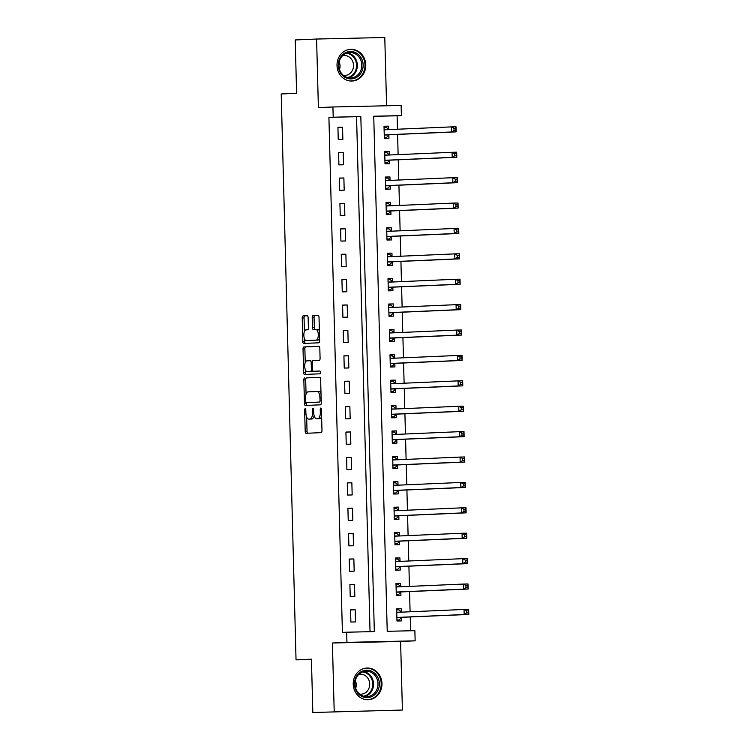 <?xml version="1.0" encoding="UTF-8"?>
<svg xmlns="http://www.w3.org/2000/svg" width="750" height="750" viewBox="0 0 750 750"><rect width="100%" height="100%" fill="white"/><g stroke="black" fill="none" stroke-linecap="round" stroke-linejoin="round"><path stroke-width="1.12" d="M305.184 408.722A1.397 0.591 -91.3 0 0 304.631 410.147L305.194 431.334A1.997 0.844 -91.3 0 0 306.075 433.294L321.188 432.638A1.997 0.844 -91.3 0 0 321.975 430.613L321.422 409.416A1.397 0.591 -91.3 0 0 320.803 408.047A1.397 0.591 -91.3 0 0 320.25 409.472L320.316 412.209A6.384 2.691 -91.3 0 1 317.803 418.716L316.537 418.762A6.384 2.691 -91.3 0 1 316.519 418.762A6.384 2.691 -91.3 0 1 313.688 412.5L313.612 409.753A1.397 0.591 -91.3 0 0 312.994 408.384A1.397 0.591 -91.3 0 0 312.441 409.809L312.516 412.547A6.384 2.691 -91.3 0 1 309.994 419.053L308.738 419.1A6.384 2.691 -91.3 0 0 308.738 419.1A6.384 2.691 -91.3 0 1 305.878 412.838L305.812 410.1A1.397 0.591 -91.3 0 0 305.194 408.722A1.397 0.591 -91.3 0 0 305.184 408.722M337.013 65.512A15.853 14.381 87.5 0 0 352.078 81.028A15.853 14.381 87.5 0 0 365.775 64.866A15.853 14.381 87.5 0 0 350.709 49.35A15.853 14.381 87.5 0 0 337.013 65.512M353.222 684.206A15.853 14.381 87.5 0 0 368.278 699.722A15.853 14.381 87.5 0 0 381.975 683.559A15.853 14.381 87.5 0 0 366.909 668.044A15.853 14.381 87.5 0 0 353.222 684.206M308.137 317.7A1.997 0.844 -91.3 0 0 307.256 315.741A1.997 0.844 -91.3 0 0 307.247 315.741L303.009 315.928A1.997 0.844 -91.3 0 0 302.222 317.953L302.841 341.494A1.997 0.844 -91.3 0 0 303.722 343.444A1.997 0.844 -91.3 0 0 303.731 343.444L318.834 342.797A1.997 0.844 -91.3 0 0 319.622 340.763L319.012 317.231A1.997 0.844 -91.3 0 0 318.122 315.272A1.997 0.844 -91.3 0 0 318.113 315.272L312.994 315.497A1.997 0.844 -91.3 0 0 312.206 317.522L312.469 327.591A1.997 0.844 -91.3 0 0 313.359 329.55L315.9 329.447A5.334 2.25 -91.3 0 1 315.919 329.447A5.334 2.25 -91.3 0 1 318.291 334.706A5.334 2.25 -91.3 0 1 316.181 340.116L306.234 340.547A5.334 2.25 -91.3 0 0 306.234 340.547A5.334 2.25 -91.3 0 1 303.853 335.278A5.334 2.25 -91.3 0 1 305.953 329.878L307.613 329.803A1.997 0.844 -91.3 0 0 308.4 327.769L308.137 317.7M333.188 117.141L332.925 106.978L401.119 105.45L401.391 115.603L373.744 116.231L387.225 631.303L414.872 630.675L415.144 640.837L346.941 642.375L346.678 632.212L374.325 631.594L360.834 116.522L328.912 117.328L342.403 632.4L346.678 632.212M312.825 712.5L402.403 710.044L312.825 712.5L311.428 659.166L296.034 659.831L281.212 93.966L296.606 93.3L295.209 39.956L316.594 39.038L318.384 107.606L332.925 106.978M402.403 710.044L400.603 641.466L332.409 643.003L334.2 711.572M332.409 643.003L346.941 642.375M304.631 377.953A1.997 0.844 -91.3 0 0 303.844 379.978L304.462 403.519A1.997 0.844 -91.3 0 0 305.344 405.469L320.466 404.822A1.997 0.844 -91.3 0 0 321.253 402.787L320.634 379.256A1.997 0.844 -91.3 0 0 319.744 377.297L306.478 377.906A1.997 0.844 -91.3 0 0 305.691 379.941L306.056 394.144M303.647 372.506L303.028 348.966A1.997 0.844 -91.3 0 1 303.816 346.941L318.928 346.284A1.997 0.844 -91.3 0 0 318.928 346.284L318.928 346.284A1.997 0.844 -91.3 0 1 319.819 348.244L320.081 358.312A1.997 0.844 -91.3 0 1 319.294 360.347L313.172 360.609A1.997 0.844 -91.3 0 0 312.384 362.644L312.553 369.319A1.997 0.844 -91.3 0 0 313.444 371.278A1.997 0.844 -91.3 0 0 313.453 371.278L319.828 371.006A1.397 0.591 -91.3 0 0 319.828 371.006L319.828 371.006A1.397 0.591 -91.3 0 1 320.456 372.384A1.397 0.591 -91.3 0 1 319.903 373.8L304.537 374.456A1.997 0.844 -91.3 0 1 303.647 372.506L305.494 372.459L305.428 369.984M386.578 105.769L384.788 37.5L316.594 39.038M370.05 631.688L356.559 116.7L328.912 117.328M355.5 621.938L355.181 609.75L350.569 609.853L350.887 622.041L355.5 621.938M354.834 596.541L354.516 584.344L349.903 584.456L350.222 596.644L354.834 596.541M354.169 571.144L353.85 558.947L349.237 559.05L349.556 571.247L354.169 571.144M353.503 545.747L353.184 533.55L348.572 533.653L348.891 545.85L353.503 545.747M352.838 520.341L352.519 508.153L347.906 508.256L348.234 520.453L352.838 520.341M352.172 494.944L351.853 482.756L347.25 482.859L347.569 495.047L352.172 494.944M351.506 469.547L351.188 457.359L346.584 457.462L346.903 469.65L351.506 469.547M350.841 444.15L350.522 431.962L345.919 432.066L346.238 444.253L350.841 444.15M350.175 418.753L349.856 406.566L345.253 406.669L345.572 418.856L350.175 418.753M349.509 393.356L349.191 381.159L344.587 381.272L344.906 393.459L349.509 393.356M348.844 367.959L348.525 355.763L343.922 355.866L344.241 368.062L348.844 367.959M348.178 342.562L347.859 330.366L343.256 330.469L343.575 342.666L348.178 342.562M347.512 317.156L347.194 304.969L342.591 305.072L342.909 317.269L347.512 317.156M346.856 291.759L346.537 279.572L341.925 279.675L342.244 291.863L346.856 291.759M346.191 266.363L345.872 254.175L341.259 254.278L341.578 266.466L346.191 266.363M345.525 240.966L345.206 228.778L340.594 228.881L340.912 241.069L345.525 240.966M344.859 215.569L344.541 203.381L339.928 203.484L340.247 215.672L344.859 215.569M344.194 190.172L343.875 177.975L339.262 178.088L339.581 190.275L344.194 190.172M343.528 164.775L343.209 152.578L338.597 152.681L338.916 164.878L343.528 164.775M342.863 139.378L342.544 127.181L337.931 127.284L338.25 139.481L342.863 139.378M410.597 630.778L410.231 616.969M410.1 611.794L409.566 591.572M409.434 586.397L408.909 566.166M408.769 560.991L408.244 540.769M408.103 535.594L407.578 515.372M407.438 510.197L406.913 489.975M406.772 484.8L406.247 464.578M406.106 459.403L405.581 439.181M405.441 434.006L404.916 413.784M404.775 408.609L404.25 388.387M404.109 383.212L403.584 362.981M403.453 357.806L402.919 337.584M402.787 332.409L402.253 312.188M402.122 307.013L401.588 286.791M401.456 281.616L400.922 261.394M400.791 256.219L400.256 235.997M400.125 230.822L399.591 210.6M399.459 205.425L398.925 185.203M398.794 180.028L398.259 159.797M398.128 154.622L397.603 134.4M397.462 129.225L397.116 115.791L373.744 116.316M401.344 612.019L401.259 608.709L396.647 608.812L396.966 621L401.578 620.897L401.494 617.597M400.678 586.613L400.594 583.312L395.981 583.416L396.309 595.603L400.912 595.5L400.828 592.2M400.012 561.216L399.928 557.916L395.325 558.019L395.644 570.206L400.247 570.103L400.162 566.803M399.347 535.819L399.262 532.519L394.659 532.622L394.978 544.809L399.581 544.706L399.497 541.397M398.681 510.422L398.597 507.112L393.994 507.225L394.312 519.412L398.916 519.309L398.831 516M398.016 485.025L397.931 481.716L393.328 481.819L393.647 494.016L398.25 493.913L398.166 490.603M397.359 459.628L397.266 456.319L392.662 456.422L392.981 468.619L397.584 468.516L397.5 465.206M396.694 434.231L396.6 430.922L391.997 431.025L392.316 443.222L396.919 443.109L396.834 439.809M396.028 408.834L395.934 405.525L391.331 405.628L391.65 417.816L396.253 417.712L396.169 414.413M395.363 383.428L395.269 380.128L390.666 380.231L390.984 392.419L395.597 392.316L395.503 389.016M394.697 358.031L394.613 354.731L390 354.834L390.319 367.022L394.931 366.919L394.838 363.619M394.031 332.634L393.947 329.334L389.334 329.438L389.653 341.625L394.266 341.522L394.172 338.212M393.366 307.238L393.281 303.928L388.669 304.041L388.988 316.228L393.6 316.125L393.506 312.816M392.7 281.841L392.616 278.531L388.003 278.634L388.322 290.831L392.934 290.728L392.85 287.419M392.034 256.444L391.95 253.134L387.338 253.238L387.656 265.434L392.269 265.331L392.184 262.022M391.369 231.047L391.284 227.737L386.672 227.841L386.991 240.038L391.603 239.925L391.519 236.625M390.703 205.65L390.619 202.341L386.006 202.444L386.325 214.631L390.938 214.528L390.853 211.228M390.038 180.244L389.953 176.944L385.341 177.047L385.659 189.234L390.272 189.131L390.188 185.831M389.372 154.847L389.288 151.547L384.675 151.65L385.003 163.837L389.606 163.734L389.522 160.434M388.706 129.45L388.622 126.15L384.019 126.253L384.337 138.441L388.941 138.338L388.856 135.028M296.034 659.831L311.438 659.484M397.116 115.791L401.391 115.603M400.603 641.466L415.144 640.837M356.559 116.7L360.834 116.522M401.259 608.709L396.656 608.906M400.594 583.312L395.991 583.509M399.928 557.916L395.325 558.113M399.262 532.519L394.659 532.716M398.597 507.112L393.994 507.319M397.931 481.716L393.328 481.922M397.266 456.319L392.662 456.516M396.6 430.922L391.997 431.119M395.934 405.525L391.331 405.722M395.269 380.128L390.666 380.325M394.613 354.731L390 354.928M393.947 329.334L389.334 329.531M393.281 303.928L388.669 304.134M392.616 278.531L388.003 278.738M391.95 253.134L387.338 253.331M391.284 227.737L386.681 227.934M390.619 202.341L386.016 202.537M389.953 176.944L385.35 177.141M389.288 151.547L384.684 151.744M388.622 126.15L384.019 126.347M355.181 609.75L350.569 609.947M354.516 584.344L349.913 584.55M353.85 558.947L349.247 559.153M353.184 533.55L348.581 533.747M352.519 508.153L347.916 508.35M351.853 482.756L347.25 482.953M351.188 457.359L346.584 457.556M350.522 431.962L345.919 432.159M349.856 406.566L345.253 406.762M349.191 381.159L344.587 381.366M348.525 355.763L343.922 355.969M347.859 330.366L343.256 330.562M347.194 304.969L342.591 305.166M346.537 279.572L341.925 279.769M345.872 254.175L341.259 254.372M345.206 228.778L340.594 228.975M344.541 203.381L339.928 203.578M343.875 177.975L339.262 178.181M343.209 152.578L338.606 152.784M342.544 127.181L337.941 127.378M314.109 415.584A6.384 2.691 -91.3 0 1 311.841 419.006L310.575 419.062M318.337 418.725A6.384 2.691 -91.3 0 0 318.356 418.725A6.384 2.691 -91.3 0 0 318.384 418.725L316.537 418.762M321.609 416.409A6.384 2.691 -91.3 0 1 319.641 418.669L316.519 418.762M306.656 417.019L307.031 431.297A1.997 0.844 -91.3 0 0 307.762 433.219M319.903 377.325L306.478 377.906M306.281 402.638L306.3 403.472A1.997 0.844 -91.3 0 0 307.031 405.403M305.578 401.269A1.397 0.591 -91.3 0 0 306.197 402.638A1.397 0.591 -91.3 0 0 306.206 402.638L319.462 402.066A1.397 0.591 -91.3 0 0 320.016 400.65L319.941 397.753A6.384 2.691 -91.3 0 0 317.109 391.491A6.384 2.691 -91.3 0 0 317.091 391.491L308.025 391.884A6.384 2.691 -91.3 0 0 305.503 398.381L305.578 401.269M308.034 402.6A1.397 0.591 -91.3 0 0 308.044 402.6L319.462 402.066M321.009 393.534A6.384 2.691 -91.3 0 0 318.956 391.444A6.384 2.691 -91.3 0 0 318.928 391.444L317.137 391.491M305.231 362.597L304.875 348.928L303.028 348.966M319.097 346.312L305.663 346.894A1.997 0.844 -91.3 0 0 304.875 348.928M315.281 371.241L313.444 371.278L315.281 371.241A1.997 0.844 -91.3 0 0 315.291 371.241L319.969 371.034M306.806 360.881A5.334 2.25 -91.3 0 0 304.706 366.291A5.334 2.25 -91.3 0 0 307.069 371.559A5.334 2.25 -91.3 0 0 307.087 371.55L310.594 371.4A1.997 0.844 -91.3 0 0 311.381 369.375L311.203 362.691A1.997 0.844 -91.3 0 0 310.322 360.731A1.997 0.844 -91.3 0 0 310.312 360.731L306.806 360.881M307.069 371.559L308.916 371.512A5.334 2.25 -91.3 0 0 308.916 371.512A5.334 2.25 -91.3 0 0 308.934 371.512L307.087 371.55M312.947 370.912A1.997 0.844 -91.3 0 1 312.441 371.363L308.934 371.512M312.666 361.05A1.997 0.844 -91.3 0 0 312.169 360.694A1.997 0.844 -91.3 0 0 312.159 360.694L312.169 360.694M305.494 372.459A1.997 0.844 -91.3 0 0 306.216 374.391M308.044 340.5A5.334 2.25 -91.3 0 0 308.062 340.5A5.334 2.25 -91.3 0 0 308.081 340.5L318.028 340.069A5.334 2.25 -91.3 0 0 319.566 338.466M319.369 330.872A5.334 2.25 -91.3 0 0 317.766 329.4A5.334 2.25 -91.3 0 0 317.747 329.4L317.766 329.4M318.281 315.3L314.841 315.45A1.997 0.844 -91.3 0 0 314.053 317.484L314.316 327.553A1.997 0.844 -91.3 0 0 315.047 329.484M304.622 339.075L304.678 341.447A1.997 0.844 -91.3 0 0 305.409 343.378M307.406 315.769L304.847 315.881A1.997 0.844 -91.3 0 0 304.059 317.916L304.416 331.481M396.947 620.081L399.159 619.988L401.597 617.484A2.034 0.853 88.7 0 1 401.916 617.325L468.788 614.438L464.175 614.541L464.044 609.459L397.172 612.347A2.034 0.853 88.7 0 1 397.162 612.347A2.034 0.853 88.7 0 1 396.844 612.216L396.741 612.122M396.947 620.034L399.159 619.988M396.675 609.881L398.888 609.825L401.456 612.112L396.844 612.216M466.575 610.903L464.044 609.459L468.656 609.356L468.788 614.438L468.422 610.856L466.575 610.903L466.631 612.938L468.478 612.891M396.881 617.7L396.984 617.587A2.034 0.853 88.7 0 1 397.303 617.428L464.175 614.541L466.631 612.938M468.656 609.356L468.422 610.856M396.281 594.684L398.494 594.591L400.931 592.087A2.034 0.853 88.7 0 1 401.25 591.928L468.122 589.031L463.509 589.134L463.378 584.062L396.506 586.95A2.034 0.853 88.7 0 1 396.497 586.95A2.034 0.853 88.7 0 1 396.188 586.819L396.075 586.716M396.281 594.637L398.494 594.591M396.009 584.484L398.222 584.428L400.791 586.716L396.188 586.819M465.909 585.506L463.378 584.062L467.991 583.959L468.122 589.031L467.756 585.459L465.909 585.506L465.966 587.531L467.812 587.494M396.216 592.303L396.328 592.191A2.034 0.853 88.7 0 1 396.637 592.031L463.509 589.134L465.966 587.531M467.991 583.959L467.756 585.459M395.616 569.288L397.828 569.194L400.266 566.691A2.034 0.853 88.7 0 1 400.584 566.531L467.456 563.634L462.844 563.738L462.712 558.666L395.841 561.553A2.034 0.853 88.7 0 1 395.831 561.553A2.034 0.853 88.7 0 1 395.522 561.422L395.409 561.319M395.616 569.241L397.828 569.194M395.344 559.078L397.556 559.031L400.125 561.319L395.522 561.422M465.244 560.109L462.712 558.666L467.325 558.553L467.456 563.634L467.091 560.062L465.244 560.109L465.3 562.134L467.147 562.097M395.55 566.906L395.663 566.794A2.034 0.853 88.7 0 1 395.972 566.634L462.844 563.738L465.3 562.134M467.325 558.553L467.091 560.062M394.95 543.891L397.162 543.797L399.6 541.294A2.034 0.853 88.7 0 1 399.919 541.134L466.791 538.237L462.178 538.341L462.047 533.259L395.175 536.156A2.034 0.853 88.7 0 1 395.166 536.156A2.034 0.853 88.7 0 1 394.856 536.025L394.744 535.922M394.95 543.844L397.162 543.797M394.688 533.681L396.9 533.634L399.459 535.922L394.856 536.025M464.587 534.712L462.047 533.259L466.659 533.156L466.791 538.237L466.425 534.666L464.587 534.712L464.634 536.737L466.481 536.7M394.884 541.5L394.997 541.397A2.034 0.853 88.7 0 1 395.306 541.238L462.178 538.341L464.634 536.737M466.659 533.156L466.425 534.666M394.284 518.494L396.497 518.4L398.934 515.897A2.034 0.853 88.7 0 1 399.253 515.737L466.125 512.841L461.512 512.944L461.381 507.863L394.509 510.759A2.034 0.853 88.7 0 1 394.5 510.759A2.034 0.853 88.7 0 1 394.191 510.628L394.078 510.525M394.284 518.447L396.497 518.4M394.022 508.284L396.234 508.238L398.794 510.525L394.191 510.628M463.922 509.306L461.381 507.863L465.994 507.759L466.125 512.841L465.759 509.269L463.922 509.306L463.969 511.341L465.816 511.303M394.219 516.103L394.331 516A2.034 0.853 88.7 0 1 394.641 515.841L461.512 512.944L463.969 511.341M465.994 507.759L465.759 509.269M372.825 671.897A13.716 12.441 -92.5 0 1 377.869 690.534A13.716 12.441 -92.5 0 1 361.003 695.934A13.716 12.441 -92.5 0 1 355.959 677.297A13.716 12.441 -92.5 0 1 372.825 671.897M361.012 695.062A12.703 11.522 87.5 0 0 367.031 696.628A12.703 11.522 87.5 0 0 377.719 686.85A12.703 11.522 87.5 0 0 371.953 672.806A12.703 11.522 87.5 0 0 365.934 671.241A12.703 11.522 87.5 0 0 355.247 681.009A12.703 11.522 87.5 0 0 361.012 695.062M355.35 680.531A10.003 9.075 -92.5 0 1 355.688 688.284M358.828 674.372A10.003 9.075 -92.5 0 1 360.216 674.194A10.003 9.075 -92.5 0 1 364.95 675.422A10.003 9.075 -92.5 0 1 369.497 686.484A10.003 9.075 -92.5 0 1 361.078 694.181A10.003 9.075 -92.5 0 1 359.681 694.125M366 699.628A15.75 14.287 87.5 0 0 367.594 699.656A15.75 14.287 87.5 0 0 380.85 687.534A15.75 14.287 87.5 0 0 373.697 670.116A15.75 14.287 87.5 0 0 366.234 668.175A15.75 14.287 87.5 0 0 364.65 668.344M338.269 65.503A13.716 12.441 -92.5 0 1 350.353 51.506A13.716 12.441 -92.5 0 1 363.15 64.941A13.716 12.441 -92.5 0 1 351.066 78.938A13.716 12.441 -92.5 0 1 338.269 65.503M361.8 64.978A12.703 11.522 87.5 0 0 349.734 52.547A12.703 11.522 87.5 0 0 338.766 65.494A12.703 11.522 87.5 0 0 350.831 77.925A12.703 11.522 87.5 0 0 361.8 64.978M339.15 61.837A10.003 9.075 -92.5 0 1 340.041 65.869A10.003 9.075 -92.5 0 1 339.488 69.591M342.628 55.678A10.003 9.075 -92.5 0 1 344.006 55.5A10.003 9.075 -92.5 0 1 353.512 65.287A10.003 9.075 -92.5 0 1 344.878 75.487A10.003 9.075 -92.5 0 1 343.481 75.422M349.8 80.925A15.75 14.287 87.5 0 0 351.394 80.953A15.75 14.287 87.5 0 0 364.997 64.894A15.75 14.287 87.5 0 0 350.025 49.481A15.75 14.287 87.5 0 0 348.45 49.65M393.619 493.097L395.831 492.994L398.269 490.5A2.034 0.853 88.7 0 1 398.588 490.331L465.459 487.444L460.856 487.547L460.716 482.466L393.844 485.363A2.034 0.853 88.7 0 1 393.834 485.363A2.034 0.853 88.7 0 1 393.525 485.231L393.412 485.128M393.619 493.05L395.831 492.994M393.356 482.888L395.569 482.841L398.128 485.119L393.525 485.231M463.256 483.909L460.716 482.466L465.328 482.362L465.459 487.444L465.094 483.872L463.256 483.909L463.303 485.944L465.15 485.906M393.562 490.706L393.666 490.603A2.034 0.853 88.7 0 1 393.975 490.444L460.856 487.547L463.303 485.944M465.328 482.362L465.094 483.872M395.166 467.597L392.953 467.653L395.166 467.597L397.603 465.094A2.034 0.853 88.7 0 1 397.922 464.934L464.794 462.047L460.191 462.15L460.05 457.069L393.178 459.966A2.034 0.853 88.7 0 1 392.859 459.825L392.747 459.731M392.691 457.491L394.903 457.444L397.462 459.722L392.859 459.825M462.591 458.512L460.05 457.069L464.662 456.966L464.794 462.047L464.428 458.475L462.591 458.512L462.638 460.547L464.484 460.5M392.897 465.309L393 465.206A2.034 0.853 88.7 0 1 393.309 465.038L460.191 462.15L462.638 460.547M464.662 456.966L464.428 458.475M392.288 442.294L394.5 442.2L396.938 439.697A2.034 0.853 88.7 0 1 397.256 439.537L464.128 436.65L459.525 436.753L459.384 431.672L392.512 434.559A2.034 0.853 88.7 0 1 392.194 434.428L392.081 434.334M392.288 442.247L394.5 442.2M392.025 432.094L394.237 432.047L396.797 434.325L392.194 434.428M461.925 433.116L459.384 431.672L463.997 431.569L464.128 436.65L463.762 433.078L461.925 433.116L461.972 435.15L463.819 435.103M392.231 439.913L392.334 439.8A2.034 0.853 88.7 0 1 392.653 439.641L459.525 436.753L461.972 435.15M463.997 431.569L463.762 433.078M391.622 416.897L393.834 416.803L396.272 414.3A2.034 0.853 88.7 0 1 396.591 414.141L463.463 411.253L458.859 411.356L458.728 406.275L391.847 409.163A2.034 0.853 88.7 0 1 391.528 409.031L391.416 408.938M391.622 416.85L393.834 416.803M391.359 406.697L393.572 406.641L396.131 408.928L391.528 409.031M461.259 407.719L458.728 406.275L463.331 406.172L463.463 411.253L463.097 407.672L461.259 407.719L461.306 409.753L463.153 409.706M391.566 414.516L391.669 414.403A2.034 0.853 88.7 0 1 391.988 414.244L458.859 411.356L461.306 409.753M463.331 406.172L463.097 407.672M390.956 391.5L393.169 391.406L395.616 388.903A2.034 0.853 88.7 0 1 395.925 388.744L462.797 385.847L458.194 385.95L458.062 380.878L391.181 383.766A2.034 0.853 88.7 0 1 390.863 383.634L390.75 383.531M390.956 391.453L393.169 391.406M390.694 381.3L392.906 381.244L395.475 383.531L390.863 383.634M460.594 382.322L458.062 380.878L462.666 380.775L462.797 385.847L462.431 382.275L460.594 382.322L460.65 384.347L462.488 384.309M390.9 389.119L391.003 389.006A2.034 0.853 88.7 0 1 391.322 388.847L458.194 385.95L460.65 384.347M462.666 380.775L462.431 382.275M390.291 366.103L392.503 366.009L394.95 363.506A2.034 0.853 88.7 0 1 395.259 363.347L462.131 360.45L457.528 360.553L457.397 355.481L390.525 358.369A2.034 0.853 88.7 0 1 390.516 358.369A2.034 0.853 88.7 0 1 390.197 358.238L390.084 358.134M390.291 366.056L392.503 366.009M390.028 355.894L392.241 355.847L394.809 358.134L390.197 358.238M459.928 356.925L457.397 355.481L462 355.369L462.131 360.45L461.775 356.878L459.928 356.925L459.984 358.95L461.822 358.912M390.234 363.722L390.338 363.609A2.034 0.853 88.7 0 1 390.656 363.45L457.528 360.553L459.984 358.95M462 355.369L461.775 356.878M389.634 340.706L391.837 340.613L394.284 338.109A2.034 0.853 88.7 0 1 394.594 337.95L461.466 335.053L456.863 335.156L456.731 330.075L389.859 332.972A2.034 0.853 88.7 0 1 389.85 332.972A2.034 0.853 88.7 0 1 389.531 332.841L389.419 332.738M389.625 340.659L391.837 340.613M389.363 330.497L391.575 330.45L394.144 332.738L389.531 332.841M459.262 331.528L456.731 330.075L461.334 329.972L461.466 335.053L461.109 331.481L459.262 331.528L459.319 333.553L461.156 333.516M389.569 338.316L389.672 338.212A2.034 0.853 88.7 0 1 389.991 338.053L456.863 335.156L459.319 333.553M461.334 329.972L461.109 331.481M388.969 315.309L391.172 315.216L393.619 312.712A2.034 0.853 88.7 0 1 393.928 312.553L460.8 309.656L456.197 309.759L456.066 304.678L389.194 307.575A2.034 0.853 88.7 0 1 389.184 307.575A2.034 0.853 88.7 0 1 388.866 307.444L388.753 307.341M388.959 315.262L391.172 315.216M388.697 305.1L390.909 305.053L393.478 307.341L388.866 307.444M458.597 306.122L456.066 304.678L460.669 304.575L460.8 309.656L460.444 306.084L458.597 306.122L458.653 308.156L460.491 308.119M388.903 312.919L389.006 312.816A2.034 0.853 88.7 0 1 389.325 312.656L456.197 309.759L458.653 308.156M460.669 304.575L460.444 306.084M388.303 289.913L390.506 289.809L392.953 287.316A2.034 0.853 88.7 0 1 393.263 287.147L460.144 284.259L455.531 284.363L455.4 279.281L388.528 282.178A2.034 0.853 88.7 0 1 388.519 282.178A2.034 0.853 88.7 0 1 388.2 282.047L388.087 281.944M388.303 289.866L390.506 289.809M388.031 279.703L390.244 279.656L392.812 281.934L388.2 282.047M457.931 280.725L455.4 279.281L460.003 279.178L460.144 284.259L459.778 280.688L457.931 280.725L457.987 282.759L459.825 282.722M388.238 287.522L388.341 287.419A2.034 0.853 88.7 0 1 388.659 287.259L455.531 284.363L457.987 282.759M460.003 279.178L459.778 280.688M387.638 264.506L389.85 264.413L392.288 261.919A2.034 0.853 88.7 0 1 392.597 261.75L459.478 258.863L454.866 258.966L454.734 253.884L387.863 256.781A2.034 0.853 88.7 0 1 387.853 256.781A2.034 0.853 88.7 0 1 387.534 256.641L387.422 256.547M387.638 264.469L389.85 264.413M387.366 254.306L389.578 254.259L392.147 256.537L387.534 256.641M457.266 255.328L454.734 253.884L459.337 253.781L459.478 258.863L459.113 255.291L457.266 255.328L457.322 257.362L459.159 257.316M387.572 262.125L387.675 262.022A2.034 0.853 88.7 0 1 387.994 261.853L454.866 258.966L457.322 257.362M459.337 253.781L459.113 255.291M386.972 239.109L389.184 239.016L391.622 236.512A2.034 0.853 88.7 0 1 391.941 236.353L458.812 233.466L454.2 233.569L454.069 228.488L387.197 231.375A2.034 0.853 88.7 0 1 387.188 231.375A2.034 0.853 88.7 0 1 386.869 231.244L386.766 231.15M386.972 239.062L389.184 239.016M386.7 228.909L388.912 228.863L391.481 231.141L386.869 231.244M456.6 229.931L454.069 228.488L458.672 228.384L458.812 233.466L458.447 229.894L456.6 229.931L456.656 231.966L458.494 231.919M386.906 236.728L387.009 236.616A2.034 0.853 88.7 0 1 387.328 236.456L454.2 233.569L456.656 231.966M458.672 228.384L458.447 229.894M386.306 213.713L388.519 213.619L390.956 211.116A2.034 0.853 88.7 0 1 391.275 210.956L458.147 208.069L453.534 208.172L453.403 203.091L386.531 205.978A2.034 0.853 88.7 0 1 386.522 205.978A2.034 0.853 88.7 0 1 386.203 205.847L386.1 205.753M386.306 213.666L388.519 213.619M386.034 203.513L388.247 203.456L390.816 205.744L386.203 205.847M455.934 204.534L453.403 203.091L458.016 202.988L458.147 208.069L457.781 204.488L455.934 204.534L455.991 206.569L457.838 206.522M386.241 211.331L386.344 211.219A2.034 0.853 88.7 0 1 386.663 211.059L453.534 208.172L455.991 206.569M458.016 202.988L457.781 204.488M385.641 188.316L387.853 188.222L390.291 185.719A2.034 0.853 88.7 0 1 390.609 185.559L457.481 182.662L452.869 182.766L452.738 177.694L385.866 180.581A2.034 0.853 88.7 0 1 385.856 180.581A2.034 0.853 88.7 0 1 385.538 180.45L385.434 180.347M385.641 188.269L387.853 188.222M385.369 178.116L387.581 178.059L390.15 180.347L385.538 180.45M455.269 179.138L452.738 177.694L457.35 177.591L457.481 182.662L457.116 179.091L455.269 179.138L455.325 181.163L457.172 181.125M385.575 185.934L385.678 185.822A2.034 0.853 88.7 0 1 385.997 185.662L452.869 182.766L455.325 181.163M457.35 177.591L457.116 179.091M384.975 162.919L387.188 162.825L389.625 160.322A2.034 0.853 88.7 0 1 389.944 160.162L456.816 157.266L452.203 157.369L452.072 152.297L385.2 155.184A2.034 0.853 88.7 0 1 385.191 155.184A2.034 0.853 88.7 0 1 384.881 155.053L384.769 154.95M384.975 162.872L387.188 162.825M384.703 152.709L386.916 152.662L389.484 154.95L384.881 155.053M454.603 153.741L452.072 152.297L456.684 152.184L456.816 157.266L456.45 153.694L454.603 153.741L454.659 155.766L456.506 155.728M384.909 160.538L385.022 160.425A2.034 0.853 88.7 0 1 385.331 160.266L452.203 157.369L454.659 155.766M456.684 152.184L456.45 153.694M384.309 137.522L386.522 137.428L388.959 134.925A2.034 0.853 88.7 0 1 389.278 134.766L456.15 131.869L451.537 131.972L451.406 126.891L384.534 129.787A2.034 0.853 88.7 0 1 384.525 129.787A2.034 0.853 88.7 0 1 384.216 129.656L384.103 129.553M384.309 137.475L386.522 137.428M384.047 127.313L386.25 127.266L388.819 129.553L384.216 129.656M453.938 128.344L451.406 126.891L456.019 126.788L456.15 131.869L455.784 128.297L453.938 128.344L453.994 130.369L455.841 130.331M384.244 135.131L384.356 135.028A2.034 0.853 88.7 0 1 384.666 134.869L451.537 131.972L453.994 130.369M456.019 126.788L455.784 128.297M305.812 410.119L304.631 410.147M321.422 409.444L320.25 409.472M313.612 409.781L312.441 409.809M311.841 419.006L309.994 419.053M313.688 412.528L312.516 412.547M319.641 418.669L317.803 418.716M321.497 412.191L320.316 412.209M307.031 431.297L305.194 431.334M306.3 403.472L304.462 403.519M305.691 379.941L303.844 379.978M321.188 400.622L320.016 400.65M321.112 397.725L319.941 397.753M305.663 346.894L303.816 346.941M312.441 371.363L310.594 371.4M312.553 369.347L311.381 369.375M312.384 362.662L311.203 362.691M318.028 340.069L316.181 340.116M314.316 327.553L312.469 327.591M314.053 317.484L312.206 317.522M314.841 315.45L312.994 315.497M304.678 341.447L302.841 341.494M304.059 317.916L302.222 317.953M304.847 315.881L303.009 315.928M401.597 617.484L396.984 617.587M401.916 617.325L397.303 617.428M400.931 592.087L396.328 592.191M401.25 591.928L396.637 592.031M400.266 566.691L395.663 566.794M400.584 566.531L395.972 566.634M399.6 541.294L394.997 541.397M399.919 541.134L395.306 541.238M398.934 515.897L394.331 516M399.253 515.737L394.641 515.841M363.712 671.578A12.703 11.522 -92.5 0 1 367.5 673.003A12.703 11.522 -92.5 0 1 373.463 685.828A12.703 11.522 -92.5 0 1 364.791 696.478M363.694 696.234A12.291 11.147 87.5 0 0 372.619 686.119A12.291 11.147 87.5 0 0 366.9 673.378A12.291 11.147 87.5 0 0 362.644 671.925M347.512 52.884A12.703 11.522 -92.5 0 1 357.347 65.175A12.703 11.522 -92.5 0 1 348.591 77.784M347.494 77.531A12.291 11.147 87.5 0 0 356.55 65.194A12.291 11.147 87.5 0 0 346.444 53.231M398.269 490.5L393.666 490.603M398.588 490.331L393.975 490.444M397.603 465.094L393 465.206M397.922 464.934L393.309 465.038M396.938 439.697L392.334 439.8M397.256 439.537L392.653 439.641M396.272 414.3L391.669 414.403M396.591 414.141L391.988 414.244M395.616 388.903L391.003 389.006M395.925 388.744L391.322 388.847M394.95 363.506L390.338 363.609M395.259 363.347L390.656 363.45M394.284 338.109L389.672 338.212M394.594 337.95L389.991 338.053M393.619 312.712L389.006 312.816M393.928 312.553L389.325 312.656M392.953 287.316L388.341 287.419M393.263 287.147L388.659 287.259M392.288 261.919L387.675 262.022M392.597 261.75L387.994 261.853M391.622 236.512L387.009 236.616M391.941 236.353L387.328 236.456M390.956 211.116L386.344 211.219M391.275 210.956L386.663 211.059M390.291 185.719L385.678 185.822M390.609 185.559L385.997 185.662M389.625 160.322L385.022 160.425M389.944 160.162L385.331 160.266M388.959 134.925L384.356 135.028M389.278 134.766L384.666 134.869M318.956 391.444L317.109 391.491M366.234 668.175L365.287 668.222M367.594 699.656L366.656 699.694M351.394 80.953L350.447 81M350.025 49.481L349.088 49.519"/></g></svg>
